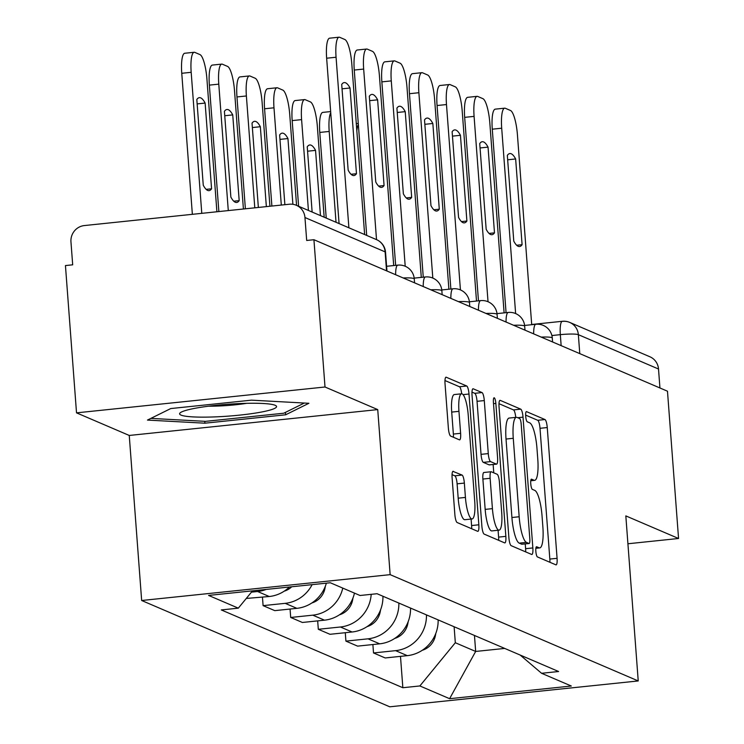 <?xml version="1.0" encoding="UTF-8"?>
<svg xmlns="http://www.w3.org/2000/svg" width="744" height="744" viewBox="0 0 744 744"><rect width="100%" height="100%" fill="white"/><g stroke="black" fill="none" stroke-linecap="round" stroke-linejoin="round"><path stroke-width="1.12" d="M535.838 551.323A5.134 1.163 84.1 0 0 537.438 556.931L555.889 564.836A7.338 1.665 84.1 0 0 556.103 564.873A7.338 1.665 84.1 0 0 557.079 558.316L547.249 427.549A7.338 1.665 84.1 0 0 544.971 419.542L526.51 411.627A5.134 1.163 84.1 0 0 526.361 411.609A5.134 1.163 84.1 0 0 525.683 416.194A5.134 1.163 84.1 0 0 527.273 421.802L529.663 422.825A23.492 5.32 84.1 0 1 536.973 448.455L537.791 459.355A23.492 5.32 84.1 0 1 534.666 480.336A23.492 5.32 84.1 0 1 533.978 480.215L531.588 479.192A5.134 1.163 84.1 0 0 531.439 479.164A5.134 1.163 84.1 0 0 530.76 483.758A5.134 1.163 84.1 0 0 532.36 489.366L534.75 490.389A23.492 5.32 84.1 0 1 542.051 516.02L542.869 526.91A23.492 5.32 84.1 0 1 539.744 547.9A23.492 5.32 84.1 0 1 539.065 547.779L536.675 546.756A5.134 1.163 84.1 0 0 536.526 546.728A5.134 1.163 84.1 0 0 535.838 551.323M453.301 471.305A7.338 1.665 84.1 0 0 453.087 471.268A7.338 1.665 84.1 0 0 452.11 477.825L454.863 514.513A7.338 1.665 84.1 0 0 457.151 522.53L477.648 531.309A7.338 1.665 84.1 0 0 477.862 531.346A7.338 1.665 84.1 0 0 478.838 524.79L468.999 394.022A7.338 1.665 84.1 0 0 466.721 386.006L446.223 377.227A7.338 1.665 84.1 0 0 446.009 377.189A7.338 1.665 84.1 0 0 445.033 383.746L448.362 428.06A7.338 1.665 84.1 0 0 450.65 436.077L459.42 439.834A7.338 1.665 84.1 0 0 459.634 439.871A7.338 1.665 84.1 0 0 460.61 433.315L458.955 411.339A19.632 4.455 84.1 0 1 461.568 393.799A19.632 4.455 84.1 0 1 468.246 415.319L474.728 501.409A19.632 4.455 84.1 0 1 472.105 518.949A19.632 4.455 84.1 0 1 465.428 497.42L464.349 483.079A7.338 1.665 84.1 0 0 462.071 475.063L452.882 471.352M390.144 574.647L377.738 409.6L325.007 387.001L313.931 239.717L667.48 391.204L678.556 538.489L625.825 515.899L638.231 680.946L390.144 574.647L141.658 600.501L389.754 706.8L638.231 680.946M508.887 537.661A7.338 1.665 84.1 0 0 511.165 545.668L531.662 554.457A7.338 1.665 84.1 0 0 531.876 554.494A7.338 1.665 84.1 0 0 532.853 547.937L523.023 417.161A7.338 1.665 84.1 0 0 520.735 409.154L500.238 400.374A7.338 1.665 84.1 0 0 500.024 400.337A7.338 1.665 84.1 0 0 499.047 406.894L508.887 537.661M504.655 542.878L484.158 534.099A7.338 1.665 84.1 0 1 481.87 526.092L472.04 395.324A7.338 1.665 84.1 0 1 473.017 388.768A7.338 1.665 84.1 0 1 473.231 388.805L482 392.562A7.338 1.665 84.1 0 1 484.288 400.57L488.278 453.598A7.338 1.665 84.1 0 0 490.556 461.615L496.378 464.107A7.338 1.665 84.1 0 0 496.592 464.144A7.338 1.665 84.1 0 0 497.569 457.588L493.411 402.374A5.134 1.163 84.1 0 1 494.1 397.78A5.134 1.163 84.1 0 1 495.848 403.415L505.846 536.359A7.338 1.665 84.1 0 1 504.869 542.915A7.338 1.665 84.1 0 1 504.655 542.878M325.007 387.001L76.52 412.855L65.444 265.571L72.689 264.817L70.959 241.874A14.954 14.452 -66.8 0 1 84.342 225.562L289.36 204.228A14.954 14.452 -66.8 0 1 296.363 205.288L376.52 239.633L363.667 69.071L354.256 70.048A22.432 5.087 -95.9 0 1 357.241 50.006L366.653 49.03A22.432 5.087 84.1 0 0 363.667 69.071M76.52 412.855L129.251 435.454L141.658 600.501M313.931 239.717L306.686 240.47L304.956 217.527A14.954 14.452 -66.8 0 0 296.363 205.288M531.69 324.486L562.315 321.296A14.954 3.395 84.1 0 1 562.752 321.371A14.954 14.452 113.2 0 1 569.755 322.431L649.912 356.776A14.954 14.452 113.2 0 1 658.514 369.015L578.348 334.67A14.954 1.823 175.7 0 0 560.325 334.661L551.881 335.535M659.937 387.968L658.514 369.015M627.917 543.762L678.556 538.489M426.461 614.897A34.401 33.238 113.2 0 1 395.613 650.647L407.293 655.65A34.401 33.238 -66.8 0 0 438.142 619.901M407.293 655.65L385.197 657.956L373.516 652.953L372.884 644.537M395.613 650.647L373.516 652.953M345.281 632.707L345.913 641.123L357.594 646.127L379.691 643.83A34.401 33.238 -66.8 0 0 410.539 608.071M398.858 603.068A34.401 33.238 113.2 0 1 368.01 638.826L345.913 641.123M317.679 620.877L318.311 629.294L329.983 634.297L352.079 632A34.401 33.238 -66.8 0 0 382.937 596.242M371.191 594.335A34.401 33.238 113.2 0 1 340.399 626.997L318.311 629.294M290.067 609.048L290.699 617.464L302.38 622.468L324.477 620.171A34.401 33.238 -66.8 0 0 354.46 593.108M342.779 588.104A34.401 33.238 113.2 0 1 312.796 615.167L290.699 617.464M262.465 597.218L263.097 605.635L274.778 610.638L296.875 608.341A34.401 33.238 -66.8 0 0 326.365 583.166M312.117 584.644A34.401 33.238 113.2 0 1 285.194 603.337L263.097 605.635M246.292 598.436L269.263 596.511A34.401 33.238 -66.8 0 0 289.397 587.016M266.194 589.425A34.401 33.238 113.2 0 1 257.591 591.508L251.444 592.15M454.119 626.746L455.319 642.732L475.667 651.446L504.711 648.424M474.467 635.469L475.667 651.446L449.599 698.69L419.867 685.949L455.319 642.732M520.177 655.055L541.576 673.283L571.308 686.024L449.599 698.69M252.514 590.848L238.312 608.155L221.293 609.931L402.848 687.726L419.867 685.949M238.312 608.155L208.59 595.423L330.299 582.757L360.022 595.498L377.05 593.721L558.605 671.516L541.576 673.283M377.738 409.6L129.251 435.454M170.748 408.558L147.461 420.081L204.907 423.197L285.631 414.799L308.909 403.285L251.472 400.16L170.748 408.558M400.486 656.366L402.848 687.726M285.445 412.371L285.631 414.799M204.758 421.318L204.907 423.197M549.9 562.269A7.338 1.665 84.1 0 0 549.835 559.07L540.005 428.302A7.338 1.665 84.1 0 0 537.726 420.295L525.627 415.106M515.731 417.384A7.338 1.665 84.1 0 0 513.49 409.907L498.991 403.694M525.664 551.89A7.338 1.665 84.1 0 0 525.608 548.691L525.245 543.892M528.984 543.464A5.134 1.163 84.1 0 0 529.133 543.492A5.134 1.163 84.1 0 0 529.821 538.898L521.191 424.117A5.134 1.163 84.1 0 0 519.591 418.509L517.071 417.431A23.492 5.32 84.1 0 0 516.392 417.31A23.492 5.32 84.1 0 0 513.267 438.29L519.163 516.755A23.492 5.32 84.1 0 0 526.464 542.385L528.984 543.464L521.739 544.217A5.134 1.163 84.1 0 0 521.888 544.245A5.134 1.163 84.1 0 0 522.037 544.189M516.392 417.31L509.147 418.063A23.492 5.32 84.1 0 0 506.022 439.053L513.267 438.29M521.739 544.217L519.228 543.139A23.492 5.32 84.1 0 1 511.919 517.508L506.022 439.053M471.984 392.125L474.756 393.316L482 392.562M489.543 464.814A7.338 1.665 84.1 0 1 489.347 464.898A7.338 1.665 84.1 0 1 489.134 464.861L483.312 462.368A7.338 1.665 84.1 0 1 481.033 454.352L477.044 401.323A7.338 1.665 84.1 0 0 474.756 393.316M493.142 464.498L493.765 472.831M498.08 530.258L498.601 537.112L505.846 536.359M492.416 508.636A19.632 4.455 84.1 0 0 499.094 530.156A19.632 4.455 84.1 0 0 501.707 512.616L499.429 482.289A7.338 1.665 84.1 0 0 497.141 474.272L491.319 471.78A7.338 1.665 84.1 0 0 491.105 471.743A7.338 1.665 84.1 0 0 490.129 478.299L492.416 508.636L485.172 509.389A19.632 4.455 84.1 0 0 491.849 530.909L499.094 530.156M484.074 472.533A7.338 1.665 84.1 0 0 483.86 472.496A7.338 1.665 84.1 0 0 482.884 479.052L490.129 478.299M485.172 509.389L482.884 479.052M498.657 540.311A7.338 1.665 84.1 0 0 498.601 537.112M472.105 518.949L464.861 519.703A19.632 4.455 84.1 0 1 458.183 498.182L457.104 483.833A7.338 1.665 84.1 0 0 454.826 475.825L452.045 474.635M461.568 393.799L454.324 394.553A19.632 4.455 84.1 0 0 451.71 412.092L458.955 411.339M453.422 437.267A7.338 1.665 84.1 0 0 453.366 434.068L451.71 412.092M461.671 393.79A7.338 1.665 84.1 0 0 459.476 386.759L444.977 380.547M471.649 528.742A7.338 1.665 84.1 0 0 471.594 525.543L471.101 519.052M358.348 124.49A22.432 5.087 84.1 0 0 356.832 130.721M438.318 619.975L438.151 620.868M435.817 633.386L435.426 635.488A18.693 18.07 113.2 0 1 422.285 650.275M506.069 312.666L492.277 129.186A22.432 5.087 -95.9 0 1 495.262 109.145L504.683 108.168A22.432 5.087 84.1 0 0 501.698 128.21L492.277 129.186M515.648 158.965A46.742 10.593 -95.9 0 0 509.882 153.552A46.742 10.593 -95.9 0 0 507.334 155.394L513.779 241.13A46.742 10.593 -95.9 0 0 519.554 246.534A46.742 10.593 -95.9 0 0 522.093 244.692L515.648 158.965L507.668 159.793M531.709 324.7L517.443 134.952A22.432 5.087 84.1 0 0 510.468 110.475L505.334 108.28A22.432 5.087 84.1 0 0 504.683 108.168M515.629 313.559L501.698 128.21M522.093 244.692L516.68 245.25M330.745 112.66A22.432 5.087 84.1 0 0 329.201 131.456L336.028 222.279M410.716 608.146L410.548 609.038M408.214 621.556L407.824 623.658A18.693 18.07 113.2 0 1 394.683 638.445M326.225 218.076L319.781 132.432A22.432 5.087 -95.9 0 1 322.766 112.4L330.662 111.572M320.459 215.611L315.549 150.381A46.742 10.593 84.1 0 0 309.783 144.978A46.742 10.593 84.1 0 0 307.235 146.819L312.136 212.049M324.17 217.202L317.344 126.378A22.432 5.087 84.1 0 0 310.369 101.9L305.235 99.696A22.432 5.087 84.1 0 0 304.584 99.584A22.432 5.087 84.1 0 0 301.599 119.626L308.425 210.45M383.113 596.325L382.946 597.209M380.612 609.727L380.212 611.828A18.693 18.07 113.2 0 1 367.08 626.615M298.614 206.246L292.178 120.602A22.432 5.087 -95.9 0 1 295.163 100.57L304.584 99.584M307.57 151.209L315.549 150.381M261.581 412.018A48.611 5.933 175.7 0 0 275.345 405.378A48.611 5.933 175.7 0 0 242.023 403.471A48.611 5.933 175.7 0 0 194.575 408.382A48.611 5.933 175.7 0 0 180.625 412.502A48.611 5.933 175.7 0 0 204.563 417.142A48.611 5.933 175.7 0 0 261.581 412.018M304.333 403.034L283.734 413.218L205.511 421.355L150.874 418.388M208.636 406.187A33.275 4.064 175.7 0 0 246.701 403.322M478.466 300.836L464.675 117.357A22.432 5.087 -95.9 0 1 467.66 97.325L477.071 96.339A22.432 5.087 84.1 0 0 474.086 116.38L464.675 117.357M488.045 147.135A46.742 10.593 -95.9 0 0 482.27 141.732A46.742 10.593 -95.9 0 0 479.731 143.573L486.176 229.301A46.742 10.593 -95.9 0 0 491.951 234.704A46.742 10.593 -95.9 0 0 494.49 232.863L488.045 147.135L480.057 147.963M504.106 312.871L489.84 123.132A22.432 5.087 84.1 0 0 482.856 98.645L477.732 96.45A22.432 5.087 84.1 0 0 477.071 96.339M488.027 301.729L474.086 116.38M494.49 232.863L489.078 233.421M450.864 289.016L437.063 105.527A22.432 5.087 -95.9 0 1 440.057 85.495L449.469 84.509A22.432 5.087 84.1 0 0 446.484 104.551L437.063 105.527M460.443 135.306A46.742 10.593 -95.9 0 0 454.668 129.902A46.742 10.593 -95.9 0 0 452.129 131.744L458.574 217.471A46.742 10.593 -95.9 0 0 464.34 222.875A46.742 10.593 -95.9 0 0 466.888 221.033L460.443 135.306L452.454 136.133M476.504 301.041L462.229 111.302A22.432 5.087 84.1 0 0 455.254 86.825L450.12 84.621A22.432 5.087 84.1 0 0 449.469 84.509M460.424 289.909L446.484 104.551M466.888 221.033L461.475 221.6M292.894 204.302L287.947 138.551A46.742 10.593 84.1 0 0 282.171 133.148A46.742 10.593 84.1 0 0 279.632 134.99L284.868 204.693M296.568 205.372L289.742 114.548A22.432 5.087 84.1 0 0 282.757 90.07L277.633 87.866A22.432 5.087 84.1 0 0 276.982 87.755A22.432 5.087 84.1 0 0 273.987 107.796L281.306 205.065M353 597.897L352.61 599.999A18.693 18.07 113.2 0 1 339.469 614.795M271.886 206.042L264.576 108.782A22.432 5.087 -95.9 0 1 267.561 88.741L276.982 87.755M279.958 139.388L287.947 138.551M266.352 206.618L260.344 126.722A46.742 10.593 84.1 0 0 254.569 121.319A46.742 10.593 84.1 0 0 252.03 123.16L258.363 207.455M269.923 206.255L262.139 102.719A22.432 5.087 84.1 0 0 255.155 78.241L250.021 76.037A22.432 5.087 84.1 0 0 249.37 75.935A22.432 5.087 84.1 0 0 246.385 95.967L254.792 207.827M325.398 586.067L325.007 588.169A18.693 18.07 113.2 0 1 311.866 602.966M245.381 208.804L236.964 96.953A22.432 5.087 -95.9 0 1 239.959 76.911L249.37 75.935M252.356 127.559L260.344 126.722M239.187 200.629L232.742 114.901A46.742 10.593 84.1 0 0 226.967 109.489A46.742 10.593 84.1 0 0 224.418 111.33L230.863 197.058A46.742 10.593 84.1 0 0 236.638 202.47A46.742 10.593 84.1 0 0 239.187 200.629L233.774 201.187M243.409 209.008L234.527 90.889A22.432 5.087 84.1 0 0 227.552 66.411L222.419 64.216A22.432 5.087 84.1 0 0 221.768 64.105A22.432 5.087 84.1 0 0 218.782 84.146L228.287 210.58M291.76 586.765A18.693 18.07 113.2 0 1 284.264 591.136M218.866 211.566L209.362 85.123A22.432 5.087 -95.9 0 1 212.347 65.081L221.768 64.105M224.753 115.729L232.742 114.901M423.262 277.187L409.46 93.707A22.432 5.087 -95.9 0 1 412.446 73.665L421.867 72.68A22.432 5.087 84.1 0 0 418.881 92.721L409.46 93.707M432.841 123.476A46.742 10.593 -95.9 0 0 427.065 118.073A46.742 10.593 -95.9 0 0 424.517 119.914L430.962 205.642A46.742 10.593 -95.9 0 0 436.737 211.045A46.742 10.593 -95.9 0 0 439.286 209.203L432.841 123.476L424.852 124.313M448.892 289.221L434.626 99.473A22.432 5.087 84.1 0 0 427.651 74.995L422.518 72.791A22.432 5.087 84.1 0 0 421.867 72.68M432.813 278.079L418.881 92.721M439.286 209.203L433.873 209.771M395.65 265.357L381.858 81.877A22.432 5.087 -95.9 0 1 384.843 61.836L394.264 60.859A22.432 5.087 84.1 0 0 391.279 80.891L381.858 81.877M405.229 111.647A46.742 10.593 -95.9 0 0 399.463 106.243A46.742 10.593 -95.9 0 0 396.915 108.085L403.36 193.812A46.742 10.593 -95.9 0 0 409.135 199.215A46.742 10.593 -95.9 0 0 411.674 197.374L405.229 111.647L397.25 112.484M421.29 277.391L407.024 87.643A22.432 5.087 84.1 0 0 400.049 63.166L394.915 60.962A22.432 5.087 84.1 0 0 394.264 60.859M405.21 266.25L391.279 80.891M411.674 197.374L406.261 197.941M366.69 235.42L354.256 70.048M377.627 99.826A46.742 10.593 -95.9 0 0 371.851 94.414A46.742 10.593 -95.9 0 0 369.312 96.255L375.757 181.982A46.742 10.593 -95.9 0 0 381.533 187.395A46.742 10.593 -95.9 0 0 384.071 185.554L377.627 99.826L369.638 100.654M393.688 265.562L379.421 75.814A22.432 5.087 84.1 0 0 372.437 51.336L367.313 49.141A22.432 5.087 84.1 0 0 366.653 49.03M384.071 185.554L378.659 186.112M211.575 188.799L205.13 103.072A46.742 10.593 84.1 0 0 199.364 97.659A46.742 10.593 84.1 0 0 196.816 99.51L203.261 185.237A46.742 10.593 84.1 0 0 209.036 190.641A46.742 10.593 84.1 0 0 211.575 188.799L206.162 189.357M216.904 211.77L206.925 79.059A22.432 5.087 84.1 0 0 199.95 54.582L194.816 52.387A22.432 5.087 84.1 0 0 194.165 52.275A22.432 5.087 84.1 0 0 191.18 72.317L201.782 213.342M192.361 214.319L181.759 73.293A22.432 5.087 -95.9 0 1 184.745 53.252L194.165 52.275M197.151 103.9L205.13 103.072M339.078 223.591L326.644 58.218A22.432 5.087 -95.9 0 1 329.639 38.176L339.05 37.2A22.432 5.087 84.1 0 0 336.065 57.242L326.644 58.218M350.024 87.997A46.742 10.593 -95.9 0 0 344.249 82.584A46.742 10.593 -95.9 0 0 341.71 84.435L348.155 170.162A46.742 10.593 -95.9 0 0 353.921 175.565A46.742 10.593 -95.9 0 0 356.469 173.724L350.024 87.997L342.035 88.824M364.634 234.537L351.81 63.984A22.432 5.087 84.1 0 0 344.835 39.506L339.701 37.312A22.432 5.087 84.1 0 0 339.05 37.2M348.889 227.794L336.065 57.242M356.469 173.724L351.056 174.282M561.153 345.644L560.325 334.661A14.954 3.395 84.1 0 1 562.315 321.296A14.954 14.954 0 0 1 569.755 322.431A14.954 14.452 113.2 0 1 578.348 334.67L579.781 353.623M285.194 603.337L296.875 608.341M312.796 615.167L324.477 620.171M340.399 626.997L352.079 632M368.01 638.826L379.691 643.83M257.591 591.508L269.263 596.511M552.578 341.97L552.29 338.027A14.954 1.823 175.7 0 0 541.204 337.097M533.662 333.87A14.954 3.395 -95.9 0 1 535.82 324.272L524.604 325.444M524.976 330.141L524.678 326.197A14.954 1.823 175.7 0 0 513.592 325.268M497.373 318.32L497.076 314.368A14.954 1.823 175.7 0 0 485.99 313.438M469.771 306.491L469.473 302.548A14.954 1.823 175.7 0 0 458.388 301.608M442.159 294.661L441.871 290.718A14.954 1.823 175.7 0 0 430.785 289.788M414.557 282.832L414.259 278.888A14.954 1.823 175.7 0 0 403.174 277.958M506.06 322.04A14.954 3.395 -95.9 0 1 508.217 312.443L497.001 313.615M478.457 310.211A14.954 3.395 -95.9 0 1 480.615 300.613L469.399 301.785M450.855 298.381A14.954 3.395 -95.9 0 1 453.012 288.793L441.787 289.955M423.243 286.552A14.954 3.395 -95.9 0 1 425.401 276.963L414.185 278.126M395.641 274.722A14.954 3.395 -95.9 0 1 397.798 265.134L386.601 266.296M386.545 270.825L385.122 251.872L304.956 217.527M385.541 252.253A14.954 1.823 175.7 0 0 385.122 251.872A14.954 14.452 113.2 0 0 376.52 239.633A14.954 14.954 0 0 1 385.541 252.253L386.954 271.002M535.885 548.114L539.065 547.779M530.807 480.55L533.978 480.215M537.726 420.295L544.971 419.542M540.005 428.302L547.249 427.549M549.835 559.07L557.079 558.316M513.49 409.907L520.735 409.154M517.74 417.709L523.023 417.161M525.608 548.691L532.853 547.937M511.919 517.508L519.163 516.755M519.228 543.139L526.464 542.385M477.044 401.323L484.288 400.57M481.033 454.352L488.278 453.598M483.312 462.368L490.556 461.615M489.134 464.861L496.378 464.107M493.514 403.657L495.848 403.415M454.826 475.825L462.071 475.063M457.104 483.833L464.349 483.079M458.183 498.182L465.428 497.42M453.366 434.068L460.61 433.315M459.476 386.759L466.721 386.006M463.066 394.636L468.999 394.022M471.594 525.543L478.838 524.79M319.781 132.432L329.201 131.456M292.178 120.602L301.599 119.626M264.576 108.782L273.987 107.796M236.964 96.953L246.385 95.967M209.362 85.123L218.782 84.146M181.759 73.293L191.18 72.317M552.29 338.027A14.954 14.954 0 0 0 535.82 324.272M524.678 326.197A14.954 14.954 0 0 0 508.217 312.443M497.076 314.368A14.954 14.954 0 0 0 480.615 300.613M469.473 302.548A14.954 14.954 0 0 0 453.012 288.793M441.871 290.718A14.954 14.954 0 0 0 425.401 276.963M414.259 278.888A14.954 14.954 0 0 0 397.798 265.134M535.866 548.3L539.744 547.9M530.779 480.736L534.666 480.336M521.888 544.245L529.133 543.492M489.347 464.898L496.592 464.144M483.86 472.496L491.105 471.743M356.292 123.606L358.264 123.402"/></g></svg>
